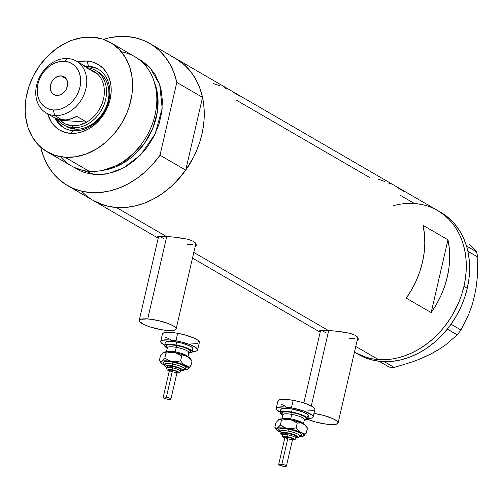 <?xml version="1.0" encoding="UTF-8"?>
<svg xmlns="http://www.w3.org/2000/svg" width="503" height="503" viewBox="0 0 503 503"><rect width="100%" height="100%" fill="white"/><g stroke="black" fill="none" stroke-linecap="round" stroke-linejoin="round"><path stroke-width="0.75" d="M328.71 330.49L311.288 405.959L328.71 330.49M313.96 413.403A18.944 4.162 13 0 1 338.098 422.973A18.944 4.162 13 0 1 329.591 424.488A18.944 4.162 13 0 1 307.597 419.313L315.664 422.011L326.365 424.161L334.797 424.475L337.689 423.583L338.117 422.847L336.853 420.929L332.967 418.678L323.605 415.415L313.96 413.403M166.751 236.492L147.719 318.933A18.944 4.162 13 0 1 166.958 323.058A18.944 4.162 13 0 1 176.132 328.975A18.944 4.162 13 0 1 167.631 330.49A18.944 4.162 13 0 1 148.391 326.372A18.944 4.162 13 0 1 139.212 320.449A18.944 4.162 13 0 1 147.719 318.933L166.751 236.492M319.82 330.402L320.361 331.364L319.738 330.59L320.084 330.264L325.296 330.257L339.192 331.42L350.082 333.294L355.376 335.35L357.067 336.589L358.029 337.909L358.237 339.217L357.011 341.053M157.854 236.404L158.395 237.359L157.772 236.592L158.118 236.265L163.337 236.259L177.226 237.416L188.116 239.29L193.416 241.352L195.101 242.591L196.069 243.911L196.271 245.213L195.045 247.055M378.451 359.588A82.096 65.201 -59.9 0 0 459.478 300.656A82.096 65.201 -59.9 0 0 437.673 210.556A82.096 65.201 120.1 0 1 463.942 286.377L461.855 294.004L459.132 301.511L451.914 315.878L447.481 322.593L442.565 328.918L437.195 334.791L431.442 340.147L425.349 344.939L418.974 349.12L412.385 352.647L405.644 355.495L398.81 357.633L391.963 359.035L385.147 359.689L378.451 359.588L355.766 346.429L378.451 359.588L371.924 358.74L365.631 357.149L355.206 352.534L365.631 357.149L371.924 358.74L378.451 359.588L385.147 359.689L391.963 359.035L398.81 357.633L405.644 355.495L412.385 352.647L418.974 349.12L425.349 344.939L431.442 340.147L437.195 334.791L442.565 328.918L447.481 322.593L451.914 315.878L459.132 301.511L461.855 294.004L463.942 286.377A82.096 65.201 120.1 0 1 355.256 352.559A82.096 65.201 -59.9 0 0 378.451 359.588M193.806 252.431L328.252 330.458L193.806 252.431M40.624 146.675L43.346 156.024L47.276 164.607L52.337 172.278L58.43 178.879L65.453 184.299L73.268 188.436L81.737 191.215L90.697 192.586L99.996 192.523L109.453 191.021L118.89 188.116L128.146 183.859L137.042 178.326L145.424 171.624L153.126 163.871L160.011 155.207L176.811 82.429L174.082 73.08L170.152 64.497L165.097 56.833L158.998 50.231L151.981 44.805L144.16 40.668L135.697 37.888L126.731 36.518L117.438 36.587L107.982 38.083L103.354 39.328A82.096 65.201 120.1 0 1 126.731 36.518A82.096 65.201 120.1 0 1 149.925 43.547A82.096 65.201 120.1 0 1 176.811 82.429L202.533 97.356A82.096 65.201 -59.9 0 0 175.648 58.48A82.096 65.201 120.1 0 1 197.446 148.58A82.096 65.201 120.1 0 1 116.419 207.513L166.286 236.454L116.419 207.513A82.096 65.201 120.1 0 1 93.231 200.483A82.096 65.201 -59.9 0 0 185.726 170.133L160.011 155.207A82.096 65.201 120.1 0 1 67.509 185.557A82.096 65.201 120.1 0 1 40.743 147.216M447.966 239.805A82.096 65.201 120.1 0 1 431.165 312.583L406.273 298.134A82.096 65.201 -59.9 0 0 423.073 225.357L447.966 239.805L431.165 312.583L406.273 298.134L411.63 289.753L416.157 280.907L419.785 271.708L422.457 262.302L424.142 252.827L424.809 243.414L424.45 234.216L423.073 225.357L447.966 239.805L449.342 248.664L449.701 257.863L449.034 267.269L447.349 276.751L444.677 286.157L441.049 295.349L436.522 304.202L431.165 312.583L447.966 239.805M157.772 236.592L160.941 236.14L173.372 237.026L188.116 239.29L193.416 241.352L195.101 242.591L196.069 243.911L196.271 245.213L195.73 246.413M319.738 330.59L322.901 330.138L335.338 331.031L350.082 333.294L355.376 335.35L357.067 336.589L358.029 337.909L358.237 339.217L357.69 340.418M400.652 195.497L414.478 203.52L421.005 204.369L414.478 203.52M236.033 99.959L369.674 177.521M171.265 56.21L176.905 59.235L182.136 62.938L186.909 67.276L191.171 72.218L194.894 77.713L198.031 83.705L200.552 90.138L202.439 96.947L203.677 104.077L204.243 111.446L204.136 118.985L203.357 126.63L201.917 134.301L199.823 141.928L197.107 149.435L193.781 156.747L185.456 170.517L175.17 182.715L169.41 188.072L163.318 192.863L156.949 197.044L150.359 200.578L143.613 203.419L136.785 205.557L129.931 206.959L123.122 207.613L116.419 207.513L109.893 206.67L103.605 205.073L93.181 200.458M91.967 199.729L86.736 196.025L81.97 191.687M433.29 208.28L438.93 211.31L444.162 215.007L448.934 219.352L453.197 224.294L456.919 229.789L460.056 235.781L462.578 242.213L464.47 249.023L465.703 256.153L466.268 263.522L466.162 271.06L465.388 278.706L463.942 286.377L467.262 288.307L463.942 286.377L465.388 278.706L466.162 271.06L466.268 263.522L465.703 256.153L464.47 249.023L462.578 242.213L460.056 235.781L456.919 229.789L453.197 224.294L448.934 219.352L444.162 215.007L437.623 210.524M219.949 85.824L213.379 83.548M226.231 88.616L224.187 87.654M239.604 96.079L233.417 92.338M384.562 181.369L377.998 179.087M390.85 184.155L388.806 183.193M404.223 191.618L398.036 187.877M195.68 244.32A19.736 4.338 -167 0 0 196.132 244.074M196.271 245.213L196.088 245.835M164.16 238.912L160.275 236.655M192.649 244.64L187.449 244.653M357.639 338.318A19.736 4.338 -167 0 0 358.098 338.073M358.237 339.217L358.054 339.833M326.12 332.911L322.241 330.653M354.609 338.638L349.409 338.651M147.719 318.933L140.746 319.292L139.62 319.839L139.193 320.574L139.476 321.474L144.342 324.749L150.259 327L160.916 329.628L167.631 330.49L174.604 330.138L176.151 328.849L175.874 327.95L173.246 325.825L168.247 323.53L158.049 320.524L147.719 318.933M354.458 352.1L358.576 354.489A82.096 65.201 -59.9 0 0 379.187 361.273A82.096 65.201 -59.9 0 0 380.953 361.456L382.582 361.569A82.096 65.201 -59.9 0 0 384.374 361.644A82.096 65.201 -59.9 0 0 447.28 329.151A82.096 65.201 -59.9 0 0 448.619 327.459L449.808 325.887A82.096 65.201 -59.9 0 0 451.078 324.139A82.096 65.201 -59.9 0 0 467.262 288.307L468.947 278.832L469.613 269.419L469.255 260.221L467.878 251.362A82.096 65.201 -59.9 0 0 467.444 249.488L467.878 251.362L477.831 257.02L477.353 276.933L476.234 286.767L474.411 296.418L471.858 305.705L468.708 314.35L460.981 330.006L451.053 324.24L449.808 325.887A82.096 65.201 -59.9 0 0 451.078 324.139L456.435 315.758L460.962 306.905L464.59 297.713L467.262 288.307A82.096 65.201 -59.9 0 0 467.878 251.362A82.096 65.201 -59.9 0 0 467.444 249.488L467.004 247.803A82.096 65.201 -59.9 0 0 466.482 245.973L467.004 247.803A82.096 65.201 -59.9 0 0 466.482 245.973L463.483 237.95L459.553 230.6L454.743 224.017L449.122 218.315L440.911 212.429M358.494 354.439L363.757 357.117L371.264 359.758L379.187 361.273A82.096 65.201 -59.9 0 0 380.953 361.456L379.249 361.33L389.184 367.096L379.249 361.33L382.582 361.569A82.096 65.201 -59.9 0 0 384.374 361.644L392.73 361.292L401.193 359.796L409.631 357.174L417.924 353.477L425.947 348.742L433.592 343.059L440.735 336.494L447.28 329.151A82.096 65.201 -59.9 0 0 448.619 327.459L447.28 329.151L457.302 334.866L445.633 344.857L438.654 349.591L430.763 354.068L422.287 358.061L413.259 361.607L394.214 367.454L384.286 361.688L394.214 367.454L389.184 367.096L394.214 367.454L413.259 361.607L422.287 358.061L430.763 354.068L422.841 357.558M474.417 296.399L476.234 286.767L477.353 276.933L477.831 257.02L476.479 251.796L477.831 257.02L467.903 251.255L466.551 246.036L476.479 251.796L468.821 244.037L476.479 251.796L466.482 245.973A82.096 65.201 -59.9 0 0 440.993 212.48L149.925 43.547M474.411 296.418L471.858 305.705L468.708 314.35L460.981 330.006L457.302 334.866L445.633 344.857L438.654 349.591L430.763 354.068L438.415 349.516M393.032 205.771A82.096 65.201 120.1 0 1 437.673 210.556M457.302 334.866L447.368 329.107L451.053 324.24L460.981 330.006L457.302 334.866M88.453 66.207A33.946 26.955 -59.9 0 0 85.064 66.201A33.946 26.955 120.1 0 1 88.453 66.207L89.616 66.88A33.946 26.955 -59.9 0 0 86.019 66.886L89.616 66.88L88.453 66.207A33.946 26.955 120.1 0 1 98.041 69.112A33.946 26.955 120.1 0 1 107.057 106.366A33.946 26.955 120.1 0 1 73.551 130.736L70.495 133.383A38.046 30.218 120.1 0 1 47.71 113.829L50.828 121.21L54.525 126.046L59.165 129.774L64.554 132.251L70.495 133.383L73.551 130.736A33.946 26.955 120.1 0 1 63.963 127.825A33.946 26.955 120.1 0 1 54.997 118.004A33.946 26.955 -59.9 0 0 73.551 130.736A33.946 26.955 -59.9 0 0 108.906 100.462A33.946 26.955 -59.9 0 0 88.453 66.207L87.195 61.052L88.453 66.207M77.827 61.944A38.046 30.218 120.1 0 1 87.195 61.052L93.137 62.183L98.525 64.661L103.165 68.389L106.862 73.224L109.491 78.984L110.937 85.441L111.15 92.351L110.119 99.449L107.887 106.466L104.542 113.125L100.21 119.167L95.054 124.373L89.276 128.529L83.102 131.484L76.758 133.125L70.495 133.383A38.046 30.218 120.1 0 0 110.119 99.449A38.046 30.218 120.1 0 0 87.195 61.052L80.933 61.309L77.827 61.944M98.5 72.124L102.342 75.217L105.416 79.235L107.592 84.014L108.793 89.371L108.969 95.105L108.12 100.996L106.265 106.818L103.492 112.345L99.896 117.362L95.614 121.676L90.823 125.128L85.692 127.58L80.43 128.944L75.236 129.158A31.576 25.075 120.1 0 1 66.314 126.454M60.473 124.863L56.066 118.488A33.946 26.955 -59.9 0 0 64.547 128.152M121.412 51.822A63.152 50.155 120.1 0 1 154.377 117.608A63.152 50.155 120.1 0 1 89.257 171.328A63.152 50.155 -59.9 0 0 151.585 125.995A63.152 50.155 -59.9 0 0 134.817 56.688L110.547 42.598A63.152 50.155 120.1 0 1 127.316 111.911A63.152 50.155 120.1 0 1 64.988 157.244L89.257 171.328L64.988 157.244A63.152 50.155 120.1 0 1 47.144 151.837A63.152 50.155 120.1 0 1 30.375 82.523A63.152 50.155 120.1 0 1 92.703 37.191A63.152 50.155 120.1 0 1 110.547 42.598M94.577 171.397A3.156 1.786 -85.9 0 1 94.86 174.579L74.281 167.43L80.386 170.919L84.994 172.705L94.86 174.579A3.156 1.786 94.1 0 0 94.577 171.397M56.336 118.601L56.298 118.96M102.599 170.366A59.995 47.647 -59.9 0 0 154.144 81.555L157.722 95.614L157.364 111.911L152.692 128.554L144.399 143.5L122.732 163.412L102.599 170.366M137.042 58.191L141.381 60.517L149.077 66.704L155.22 74.733L159.577 84.29L161.029 89.528L162.412 100.675L161.733 112.364L159.017 124.128L154.364 135.527L147.964 146.121L144.179 150.988L135.621 159.621L126.033 166.524L115.778 171.429L105.253 174.151L94.86 174.579L107.686 173.724L123.499 167.958L140.645 154.893L155.169 133.873L162.199 108.296L159.684 84.623L150.064 67.754L137.552 58.423M93.13 200.427L98.99 203.363L107.46 206.148L116.419 207.513L125.719 207.45L135.175 205.953L144.613 203.049L153.868 198.792L162.765 193.259L171.146 186.55L178.842 178.798L185.726 170.133L202.533 97.356L199.804 88.012L195.874 79.424L190.813 71.759L184.72 65.157L175.541 58.417M176.811 82.429L202.533 97.356L185.726 170.133L160.011 155.207L176.811 82.429M47.144 151.837L71.42 165.921A63.152 50.155 -59.9 0 0 89.257 171.328A63.152 50.155 120.1 0 1 60.549 156.697M92.703 37.191L82.31 37.618L71.784 40.341L66.597 42.529L56.625 48.464L47.515 56.267L39.599 65.648L33.198 76.242L28.545 87.641L25.829 99.412L25.15 111.094L25.584 116.759L27.986 127.479L32.343 137.036L38.486 145.065L46.175 151.252L55.129 155.364L64.988 157.244L75.381 156.817L85.906 154.094L96.161 149.19L105.749 142.286L114.307 133.653L121.5 123.619L127.052 112.565L129.145 106.793L131.861 95.023L132.459 89.144L132.107 77.676L129.705 66.956L125.348 57.392L119.205 49.369L111.515 43.183L102.562 39.071L92.703 37.191M98.613 69.458A33.946 26.955 -59.9 0 0 89.616 66.88L94.91 67.886M46.201 112.949L53.834 117.381A29.998 23.823 -59.9 0 0 62.303 119.953L54.67 115.52A29.998 23.823 120.1 0 1 46.201 112.949A29.998 23.823 120.1 0 1 38.234 80.027A29.998 23.823 120.1 0 1 67.836 58.499A29.998 23.823 120.1 0 1 76.311 61.064A29.998 23.823 120.1 0 1 84.278 93.986A29.998 23.823 120.1 0 1 54.67 115.52A29.998 23.823 -59.9 0 0 85.912 88.773A29.998 23.823 -59.9 0 0 67.836 58.499L64.541 61.347A25.578 20.315 120.1 0 1 79.952 87.164A25.578 20.315 120.1 0 1 53.318 109.968L54.67 115.52L62.303 119.953A29.998 23.823 -59.9 0 0 76.72 116.35L86.679 122.135A29.998 23.823 120.1 0 1 72.262 125.731L72.746 127.712A31.576 25.075 -59.9 0 0 105.573 99.795A31.576 25.075 -59.9 0 0 87.025 67.723A31.576 25.075 120.1 0 1 95.526 70.389L98.016 71.835A31.576 25.075 120.1 0 1 106.397 106.491A31.576 25.075 120.1 0 1 75.236 129.158L70.307 128.221L65.83 126.165M61.184 75.903L66.283 78.864L61.184 75.903L64.239 76.877L66.49 79.191L67.584 82.486L67.364 86.264L65.862 89.949L63.303 92.986L60.077 94.904L56.682 95.413A10.261 8.149 120.1 0 1 53.783 94.533A10.261 8.149 120.1 0 1 51.055 83.272A10.261 8.149 120.1 0 1 61.184 75.903A10.261 8.149 120.1 0 1 64.082 76.783A10.261 8.149 120.1 0 1 66.811 88.05A10.261 8.149 120.1 0 1 56.682 95.413L53.626 94.438L51.375 92.131L50.275 88.836L50.495 85.057L51.998 81.373L54.557 78.336L57.782 76.418L61.184 75.903M89.446 69.395A29.998 23.823 120.1 0 1 97.745 74.211A29.998 23.823 120.1 0 1 86.679 122.135A29.998 23.823 -59.9 0 0 97.745 74.211L87.786 68.433A29.998 23.823 -59.9 0 0 83.944 65.497L76.311 61.064M95.526 70.389A31.576 25.075 120.1 0 1 103.907 105.045A31.576 25.075 120.1 0 1 72.746 127.712L75.236 129.158L72.746 127.712A31.576 25.075 120.1 0 1 63.824 125.008A31.576 25.075 120.1 0 1 57.292 118.953A31.576 25.075 -59.9 0 0 72.746 127.712L72.262 125.731L79.499 125.065L86.679 122.135L59.945 120.223L65.566 124.071L72.262 125.731A29.998 23.823 120.1 0 1 59.945 120.223L58.291 119.261L59.945 120.223L86.679 122.135L76.72 116.35L69.54 119.286L65.893 119.909L58.851 119.406L53.783 117.35M82.171 64.585L87.786 68.433L97.745 74.211L95.098 72.03L88.88 69.251M64.541 61.347L60.335 61.523L56.072 62.623L51.916 64.61L48.037 67.408L44.572 70.904L41.655 74.966L39.41 79.443L37.907 84.158L37.216 88.93L37.36 93.577L38.335 97.915L40.095 101.788L42.585 105.039L45.704 107.548L49.325 109.208L53.318 109.968L57.531 109.799L61.794 108.692L65.943 106.705L69.829 103.914L73.293 100.418L76.205 96.35L78.455 91.879L79.952 87.164L80.643 82.391L80.499 77.745L79.531 73.4L77.764 69.533L75.28 66.283L72.162 63.774L68.54 62.108L64.541 61.347L67.836 58.499A29.998 23.823 -59.9 0 0 36.6 85.246A29.998 23.823 -59.9 0 0 54.67 115.52L53.318 109.968A25.578 20.315 120.1 0 1 37.907 84.158A25.578 20.315 120.1 0 1 64.541 61.347M296.06 438.264A7.105 1.559 -167 0 0 287.917 434.9A1.578 0.346 100.1 0 0 287.842 436.811A5.527 1.213 13 0 1 293.614 438.748A5.527 1.213 13 0 1 292.438 439.962L294.048 439.666L293.802 438.893L288.892 437.025L283.843 436.661L283.472 437.296L284.893 438.251M283.818 433.077A11.839 2.603 13 0 1 278.851 429.222A11.839 2.603 13 0 1 288.15 429.172A1.578 0.346 -79.9 0 1 288.068 431.084A10.261 2.257 -167 0 0 279.813 431.543A10.261 2.257 -167 0 1 288.068 431.084A1.578 0.346 100.1 0 0 287.993 432.989A8.683 1.911 13 0 1 296.732 435.824A8.683 1.911 13 0 1 296.148 437.912L297.751 437.478L297.367 436.258L294.324 434.699L289.646 433.322L282.529 432.599L281.007 433.347L282.334 434.73M282.309 434.711A8.683 1.911 13 0 1 287.993 432.989A1.578 0.346 -79.9 0 1 288.068 431.084A10.261 2.257 -167 0 1 299.832 435.944A10.261 2.257 -167 0 0 288.068 431.084A1.578 0.346 100.1 0 0 288.15 429.172L294.808 430.813L299.901 432.938L301.718 434.825L299.637 435.843M287.238 438.717L284.931 437.384L288.106 437.22L281.875 464.231A3.949 0.868 13 0 1 286.389 466.143A3.949 0.868 13 0 1 283.22 466.281A3.949 0.868 13 0 1 278.7 464.37A3.949 0.868 13 0 1 281.875 464.231L288.106 437.22L290.986 438L292.633 439.106A3.949 0.868 -167 0 0 288.106 437.22A3.949 0.868 -167 0 0 284.937 437.352L278.7 464.37M296.053 438.339L296.399 436.843A7.105 1.559 -167 0 0 288.263 433.397L287.917 434.9A7.105 1.559 13 0 1 296.053 438.339L294.903 439.691L292.419 440.031M304.372 419.364L304.68 419.25L304.403 419.722A11.053 2.427 -167 0 0 291.746 414.371A1.578 0.346 100.1 0 0 291.822 412.46L287.345 411.882L282.692 412.114L281.661 412.976L282.887 414.541A12.632 2.779 13 0 1 291.822 412.46A1.578 0.346 -79.9 0 1 291.746 414.371A11.053 2.427 -167 0 0 282.849 414.862M302.825 423.193A11.053 2.427 13 0 0 290.709 418.873L291.746 414.371L290.709 418.873A11.053 2.427 13 0 0 282.145 418.829A11.053 2.427 13 0 1 290.709 418.873A11.053 2.427 13 0 1 303.259 423.702M307.823 418.93L308.515 415.931A14.21 3.125 -167 0 0 292.249 409.046L291.558 412.051A14.21 3.125 13 0 1 307.823 418.93A14.21 3.125 13 0 1 304.302 420.131L307.515 419.389L307.629 418.163L306.893 417.402L303.982 415.711L299.549 414.019L291.558 412.051L292.249 409.046L302.611 411.844L307.584 414.397L308.534 415.836M313.13 416.993L314.865 409.492A18.944 4.162 -167 0 0 293.174 400.319L291.438 407.82A18.944 4.162 13 0 1 313.13 416.993A18.944 4.162 13 0 1 307.899 418.615M306.057 426.538L305.459 425.167L302.856 423.501L293.438 420.307L283.321 418.829L278.706 419.584M314.884 409.367L314.601 408.467L311.979 406.342L306.987 404.047L300.379 401.928L293.174 400.319A18.944 4.162 -167 0 0 277.945 400.966L276.21 408.467A18.944 4.162 13 0 1 291.438 407.82L293.174 400.319L286.452 399.451L281.252 399.464L278.354 400.357L277.926 401.092L278.203 401.985M307.471 418.615L311.596 418.156L312.721 417.603L313.149 416.868L312.872 415.975L311.891 414.95L305.252 411.548L295.054 408.549L284.723 406.952L277.744 407.311L276.619 407.858L276.191 408.593L276.474 409.492L280.209 412.221A18.944 4.162 13 0 1 276.21 408.467M280.812 409.631L281.976 408.662L285.075 408.317L292.249 409.046A14.21 3.125 -167 0 0 280.825 409.536L280.133 412.535A14.21 3.125 13 0 1 291.558 412.051L286.515 411.397L281.284 411.668L280.441 412.076L280.328 413.303L282.768 415.157A14.21 3.125 13 0 1 280.133 412.535M308.207 416.39L307.364 416.798M306.352 411.008L313.331 410.655M280.825 404.116L285.823 406.411M304.466 419.527A12.632 2.779 13 0 0 304.17 416.365A12.632 2.779 13 0 0 291.822 412.46L298.927 414.214L304.365 416.478L306.296 418.49L305.264 419.351L304.082 419.577M304.416 419.603A11.053 2.427 -167 0 0 291.746 414.371A11.053 2.427 -167 0 0 282.862 414.749L281.825 419.25M299.09 436.648L303.202 436.189L304.013 435.133L301.85 433.077L298.103 431.354L291.356 429.31L285.981 428.273L281.246 427.833L275.87 428.298L274.889 427.343L276.002 422.52L279.215 419.288A14.21 3.125 -167 0 0 278.914 419.439A14.21 3.125 -167 0 0 278.895 419.445M274.889 427.343L276.002 422.52L279.215 419.288L280.479 419.282L281.46 420.238L285.635 419.414L289.822 419.552A14.21 3.125 -167 0 0 279.215 419.288L280.479 419.282L281.46 420.238L280.347 425.066L276.317 429.348L277.612 430.845L279.781 432.083A14.21 3.125 13 0 1 279.561 431.976A14.21 3.125 13 0 1 276.518 429.814A14.21 3.125 13 0 1 277.134 428.292A14.21 3.125 13 0 1 287.741 428.556A14.21 3.125 13 0 1 300.775 432.505A14.21 3.125 13 0 1 303.498 436.038A14.21 3.125 13 0 1 303.202 436.189L306.409 432.957L303.573 433.228L300.775 432.505L298.266 430.618L296.104 427.871L291.929 428.694L287.741 428.556L283.824 427.248L280.347 425.066L277.134 428.292L275.87 428.298L274.889 427.343L276.518 429.814M302.856 423.501A14.21 3.125 -167 0 0 289.822 419.552L293.746 420.86L297.223 423.048L301.467 422.985L304.152 424.306L307.522 428.135L306.409 432.957L303.573 433.228L300.775 432.505L298.266 430.618L296.104 427.871L289.829 428.77L285.723 428.034L280.347 425.066L281.46 420.238L285.635 419.414L291.847 420.074L297.223 423.048L296.104 427.871L297.223 423.048L300.058 422.772L302.856 423.501L305.365 425.387L307.522 428.135L305.893 425.664A14.21 3.125 -167 0 0 302.856 423.501M279.85 431.178L278.618 429.656L279.586 428.852L282.17 428.562L288.15 429.172A11.839 2.603 13 0 1 299.769 432.863A11.839 2.603 13 0 1 299.907 435.812M303.196 436.189L304.736 435.02M279.555 431.976L278.241 431.153M302.517 436.334L303.202 436.189A14.21 3.125 13 0 1 299.574 436.654M278.461 419.741L279.215 419.288M305.969 433.555L307.522 428.135M283.019 434.41L282.705 433.416L283.793 433.077L288.263 433.397L294.475 435.227L296.405 436.793M288.263 433.397A7.105 1.559 -167 0 0 282.554 433.643L282.208 435.145A7.105 1.559 13 0 1 287.917 434.9L288.263 433.397M292.545 439.257L289.458 439.264M281.875 464.231L278.788 464.238L278.958 464.791L280.341 465.501L284.616 466.457L286.396 466.118L285.327 465.25L281.875 464.231M284.742 438.182A5.527 1.213 13 0 1 283.692 436.717A5.527 1.213 13 0 1 287.842 436.811A1.578 0.346 -79.9 0 1 287.917 434.9A7.105 1.559 -167 0 0 282.196 435.221M180.564 371.233A7.105 1.559 -167 0 0 172.416 367.869A1.578 0.346 100.1 0 0 172.34 369.78A5.527 1.213 13 0 1 178.112 371.717A5.527 1.213 13 0 1 176.937 372.924L178.546 372.635L178.307 371.855L173.397 369.988L168.348 369.63L167.977 370.265L169.392 371.22M168.316 366.046A11.839 2.603 13 0 1 163.356 362.191A11.839 2.603 13 0 1 172.648 362.141A1.578 0.346 -79.9 0 1 172.573 364.046A10.261 2.257 -167 0 0 164.311 364.505A10.261 2.257 -167 0 1 172.573 364.046A1.578 0.346 100.1 0 0 172.498 365.958A8.683 1.911 13 0 1 181.237 368.793A8.683 1.911 13 0 1 180.652 370.874L182.249 370.441L181.866 369.227L178.829 367.668L174.151 366.291L169.417 365.562L166.216 365.725L165.506 366.31L166.839 367.699M166.807 367.68A8.683 1.911 13 0 1 172.498 365.958A1.578 0.346 -79.9 0 1 172.573 364.046A10.261 2.257 -167 0 1 184.337 368.906A10.261 2.257 -167 0 0 172.573 364.046A1.578 0.346 100.1 0 0 172.648 362.141L179.307 363.782L184.406 365.907L186.217 367.794L184.142 368.812M170.901 399.086L169.825 398.213L167.128 397.351L164.38 396.999L163.198 397.357L164.267 398.231L166.971 399.093L169.712 399.451L170.901 399.086L177.131 372.101A3.949 0.868 -167 0 0 172.611 370.189L166.374 397.2A3.949 0.868 13 0 1 170.894 399.112A3.949 0.868 13 0 1 167.719 399.244A3.949 0.868 13 0 1 163.205 397.332A3.949 0.868 13 0 1 166.374 397.2L172.611 370.189L175.49 370.963L177.131 372.075M180.552 371.308L180.898 369.806A7.105 1.559 -167 0 0 172.768 366.366L172.416 367.869A7.105 1.559 13 0 1 180.552 371.308L179.408 372.66L176.924 373M188.87 352.333L189.185 352.219L188.902 352.685A11.053 2.427 -167 0 0 176.251 347.334A1.578 0.346 100.1 0 0 176.327 345.429L169.951 344.775L167.197 345.083L166.16 345.945L167.392 347.51A12.632 2.779 13 0 1 176.327 345.429A1.578 0.346 -79.9 0 1 176.251 347.334A11.053 2.427 -167 0 0 167.354 347.831M187.323 356.162A11.053 2.427 13 0 0 175.207 351.836L176.251 347.334L175.207 351.836A11.053 2.427 13 0 0 166.65 351.798A11.053 2.427 13 0 1 175.207 351.836A11.053 2.427 13 0 1 187.757 356.671M192.328 351.899L193.02 348.893A14.21 3.125 -167 0 0 176.748 342.015L176.056 345.014A14.21 3.125 13 0 1 192.328 351.899A14.21 3.125 13 0 1 188.807 353.1L192.02 352.358L192.341 351.804L191.392 350.365L186.418 347.812L176.056 345.014L176.748 342.015L182.155 343.228L189.178 345.674L192.089 347.366L193.033 348.805M197.635 349.962L199.364 342.455A18.944 4.162 -167 0 0 177.672 333.282L175.943 340.789A18.944 4.162 13 0 1 197.635 349.962A18.944 4.162 13 0 1 192.398 351.578M190.562 359.507L190.398 358.633L188.43 357.042L179.734 353.728L169.285 351.867L165.38 351.88L163.211 352.546M199.383 342.336L198.125 340.418L194.24 338.161L184.884 334.897L177.672 333.282A18.944 4.162 -167 0 0 162.444 333.935L160.715 341.436A18.944 4.162 13 0 1 175.943 340.789L177.672 333.282L170.957 332.42L165.751 332.433L162.859 333.319L162.425 334.061L162.708 334.954M191.97 351.584L196.101 351.125L197.226 350.572L197.654 349.837L196.39 347.919L189.757 344.517L179.552 341.512L169.222 339.921L162.249 340.273L161.123 340.827L160.696 341.562L160.973 342.455L164.707 345.19A18.944 4.162 13 0 1 160.715 341.436M165.317 342.593L166.48 341.631L167.807 341.374L176.748 342.015A14.21 3.125 -167 0 0 165.33 342.505L164.638 345.504A14.21 3.125 13 0 1 176.056 345.014L168.882 344.285L165.783 344.63L164.619 345.599L164.833 346.271L167.273 348.126A14.21 3.125 13 0 1 164.638 345.504M192.712 349.352L191.869 349.767M190.857 343.977L197.836 343.618M165.33 337.079L170.322 339.374M188.971 352.49A12.632 2.779 13 0 0 188.669 349.334A12.632 2.779 13 0 0 176.327 345.429L183.432 347.177L188.864 349.447L190.8 351.459L188.581 352.546M188.914 352.572A11.053 2.427 -167 0 0 176.251 347.334A11.053 2.427 -167 0 0 167.367 347.718L166.33 352.219M183.595 369.611L187.701 369.158L188.48 368.51L188.317 367.636L185.28 365.474L181.055 363.763L174.051 361.871L168.794 361.022L164.437 360.808L160.369 361.267L159.394 360.311L160.507 355.489L163.714 352.257A14.21 3.125 -167 0 0 163.418 352.402A14.21 3.125 -167 0 0 163.4 352.414L163.381 352.427M159.394 360.311L160.507 355.489L163.714 352.257L164.984 352.251L165.965 353.207L170.14 352.383L174.327 352.521A14.21 3.125 -167 0 0 163.714 352.257L164.984 352.251L165.965 353.207L164.846 358.029L160.822 362.317L162.111 363.814L164.286 365.052A14.21 3.125 13 0 1 164.06 364.945A14.21 3.125 13 0 1 161.023 362.782A14.21 3.125 13 0 1 161.639 361.261A14.21 3.125 13 0 1 172.246 361.525A14.21 3.125 13 0 1 185.28 365.474A14.21 3.125 13 0 1 188.003 369.007A14.21 3.125 13 0 1 187.701 369.158L190.914 365.926L188.078 366.197L185.28 365.474L182.765 363.581L180.608 360.84L176.434 361.663L172.246 361.525L168.323 360.217L164.846 358.029L161.639 361.261L160.369 361.267L159.394 360.311L161.023 362.782M192.02 361.091L190.398 358.633A14.21 3.125 -167 0 0 187.355 356.47A14.21 3.125 -167 0 0 174.327 352.521L178.244 353.829L181.721 356.011L185.965 355.954L188.656 357.275L192.027 361.097L190.914 365.926L188.078 366.197L185.28 365.474L182.765 363.581L180.608 360.84L176.434 361.663L172.246 361.525L168.323 360.217L164.846 358.029L165.965 353.207L170.14 352.383L176.346 353.037L181.721 356.011L180.608 360.84L181.721 356.011L185.965 355.954L188.656 357.275L192.027 361.097L190.474 366.517M164.349 364.147L163.123 362.619L164.091 361.82L168.448 361.594L172.648 362.141A11.839 2.603 13 0 1 184.274 365.826A11.839 2.603 13 0 1 184.412 368.774M187.022 369.303L189.235 367.989M164.06 364.945L162.746 364.122M187.701 369.158A14.21 3.125 13 0 1 184.073 369.623M162.966 352.71L163.714 352.257M167.518 367.379L167.046 366.656L168.291 366.046L172.768 366.366L178.98 368.196L180.904 369.762M172.768 366.366A7.105 1.559 -167 0 0 167.053 366.612L166.707 368.114A7.105 1.559 13 0 1 172.416 367.869L172.768 366.366M171.737 371.686L169.7 370.749L169.524 370.195L172.611 370.189A3.949 0.868 -167 0 0 169.436 370.321L163.205 397.332M177.043 372.226L173.956 372.233M169.247 371.151A5.527 1.213 13 0 1 168.191 369.686A5.527 1.213 13 0 1 172.34 369.78A1.578 0.346 -79.9 0 1 172.416 367.869A7.105 1.559 -167 0 0 166.7 368.183M357.916 337.136L338.098 422.973M195.95 243.138L176.132 328.975M320.166 332.194L192.498 258.096M158.206 238.196L67.509 185.557M158.671 236.165L139.212 320.449M320.637 330.163L303.831 402.947M280.033 431.109L280.114 433.045L282.284 434.812M299.769 435.667L298.851 437.371L296.129 438.012M292.627 439.132L286.389 466.143M283.044 414.441L282.818 414.202L282.862 414.749M304.403 419.722L303.359 424.224M282.208 435.145L282.642 436.862L284.729 438.251M164.538 364.078L164.613 366.014L166.782 367.781M184.274 368.636L183.35 370.34L180.627 370.975M167.549 347.41L167.323 347.171L167.367 347.718M188.902 352.685L187.864 357.187M166.707 368.114L167.147 369.824L169.228 371.22"/></g></svg>
